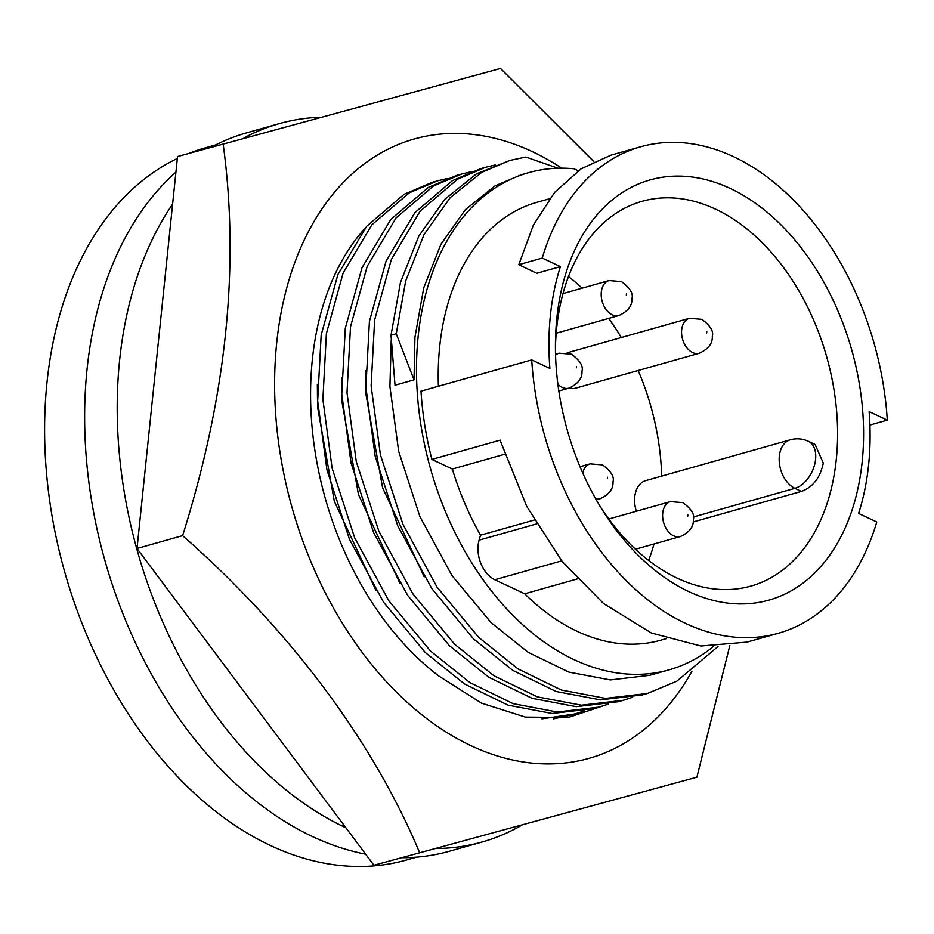<?xml version="1.0" encoding="UTF-8"?>
<svg xmlns="http://www.w3.org/2000/svg" width="934" height="934" viewBox="0 0 934 934"><rect width="100%" height="100%" fill="white"/><g stroke="black" fill="none" stroke-linecap="round" stroke-linejoin="round"><path stroke-width="1.4" d="M364.458 228.982A270.732 183.251 74.2 0 0 439.155 676.239L481.535 703.162L525.41 717.114L568.316 717.464L608.466 704.096M691.896 671.312A321.751 217.785 -105.8 0 1 470.993 745.682A321.751 217.785 -105.8 0 1 276.686 343A321.751 217.785 -105.8 0 1 532.38 151.658A321.751 217.785 -105.8 0 1 561.731 168.167M593.849 161.617L500.507 68.486L177.53 156.55L137.018 548.503L373.915 865.258L696.892 777.193L729.839 645.511M223.109 143.684C239.851 266.178 226.343 396.833 182.609 535.637C289.412 629.493 372.876 740.931 419.494 852.392M137.018 548.503L182.609 535.637M373.915 865.258L696.892 777.193M375.982 590.463L334.337 501.348L317.56 407.072L317.35 384.306M400.091 583.657L358.458 494.541L341.681 400.266L341.47 377.499M424.211 576.85L382.578 487.735L365.801 393.459L365.591 370.693M578.204 170.77L573.955 168.774A258.321 174.845 74.2 0 0 528.644 172.662A258.321 174.845 74.2 0 0 418.152 336.427A258.321 174.845 74.2 0 0 487.641 586.027A258.321 174.845 74.2 0 0 668.954 669.876L649.679 675.317L610.334 679.929L568.829 672.095L528.177 652.317L491.167 622.721L451.974 575.542L419.88 516.514L398.666 451.262L389.922 386.653L391.241 339.649M668.954 669.876A258.321 174.845 74.2 0 0 713.354 646.561M414.031 379.846L396.238 333.742L391.019 335.213L395.024 385.217L414.031 379.846L414.941 337.326L423.732 287.847L440.953 244.218L465.412 209.636L494.962 185.924L521.429 174.693L528.644 172.662M549.496 198.767L537.003 202.293A227.522 154.005 74.2 0 0 439.692 346.537A227.522 154.005 74.2 0 0 438.408 386.244M531.726 359.905A252.799 171.12 74.2 0 0 778.174 633.322L747.048 642.102L700.885 646.013L651.36 632.995L603.539 603.516L562.14 561.357L526.729 506.356L500.647 441.63A252.799 171.12 74.2 0 1 500.25 440.136L431.87 459.423A252.799 171.12 74.2 0 1 421.012 391.148L531.726 359.905L549.893 368.44A227.522 154.005 -105.8 0 1 550.406 315.295A227.522 154.005 -105.8 0 1 560.412 266.61L542.245 258.076L518.779 264.696L536.746 273.288L560.412 266.61M862.187 461.735A218.334 147.782 74.2 0 0 730.341 188.481A218.334 147.782 74.2 0 0 556.827 318.319A218.334 147.782 74.2 0 0 555.426 344.354A218.334 147.782 74.2 0 0 602.033 509.509A218.334 147.782 74.2 0 0 759.681 602.267A218.334 147.782 74.2 0 0 862.187 461.735M600.013 506.216A199.946 135.337 74.2 0 0 750.784 586.132A199.946 135.337 74.2 0 0 836.304 459.376A199.946 135.337 74.2 0 0 782.529 266.167A199.946 135.337 74.2 0 0 642.183 201.277A199.946 135.337 74.2 0 0 556.664 328.032A199.946 135.337 74.2 0 0 555.426 348.207M661.669 476.106A199.946 135.337 74.2 0 0 638.144 370.506M621.297 337.524A199.946 135.337 74.2 0 0 608.629 318.412M582.104 288.174A199.946 135.337 74.2 0 0 568.502 276.534M801.43 491.412L794.881 488.33A25.743 16.345 115.2 0 0 814.39 465.506A25.743 16.345 115.2 0 0 808.272 441.268L815.102 444.479L823.286 463.042C820.344 477.589 813.059 487.046 801.43 491.412L693.156 521.966M569.857 387.855A18.155 12.294 74.2 0 0 575.554 388.17L699.286 353.25A18.155 12.294 -105.8 0 1 692.631 352.538A18.155 12.294 -105.8 0 1 681.657 334.419A18.155 12.294 -105.8 0 1 689.432 318.307L567.148 352.807M175.907 172.16A373.226 252.624 74.2 0 0 95.525 522.013A373.226 252.624 74.2 0 0 312.47 836.56A373.226 252.624 74.2 0 0 365.614 854.155M401.725 857.716A373.226 252.624 74.2 0 0 449.441 851.224L482.002 842.036A373.226 252.624 74.2 0 0 521.837 825.154M172.615 204.102A373.226 252.624 74.2 0 0 136.738 548.702A373.226 252.624 74.2 0 0 345.031 827.372A373.226 252.624 74.2 0 0 345.872 827.757M435.629 848.527A373.226 252.624 74.2 0 0 482.002 842.036M177.332 158.465A370.016 250.452 74.2 0 0 46.992 382.438A370.016 250.452 74.2 0 0 146.521 739.973A370.016 250.452 74.2 0 0 406.232 860.074L416.704 857.12M319.778 117.275A373.226 252.624 74.2 0 0 279.266 123.638L246.704 132.826A373.226 252.624 74.2 0 0 212.111 146.79M279.266 123.638A373.226 252.624 74.2 0 0 243.972 137.975M215.719 144.91L205.246 147.864A370.016 250.452 74.2 0 0 189.38 153.199M636.334 511.237A25.743 17.419 -105.8 0 1 645.768 480.601L790.339 439.797A25.743 17.419 -105.8 0 0 779.33 456.119A25.743 17.419 -105.8 0 0 794.881 488.33L693.238 517.016M648.64 560.493A199.946 135.337 74.2 0 0 653.998 543.985M869.904 425.052L887.3 420.137L869.134 411.614A227.522 154.005 -105.8 0 1 858.615 513.443L876.781 521.978A252.799 171.12 74.2 0 1 778.174 633.322M887.3 420.137A252.799 171.12 74.2 0 0 640.852 146.72A252.799 171.12 74.2 0 0 542.245 258.076M640.852 146.72L610.941 155.172L581.146 168.785L554.656 192.357L533.407 225.012L518.779 264.696M431.87 459.423L452.325 469.031L504.652 454.263M452.325 469.031A227.522 154.005 74.2 0 0 480.52 535.205L534.213 520.063M480.52 535.205L479.107 540.132A27.576 18.668 74.2 0 0 494.798 579.745L524.71 593.791L577.27 578.952M524.71 593.791A227.522 154.005 74.2 0 0 660.595 640.234L666.14 638.669M396.238 333.742L405.671 281.006L424.071 234.516L450.188 197.658L481.711 172.381L509.952 160.403L525.854 157.052L558.018 168.213M391.019 335.213L400.452 282.477L418.852 235.987L444.969 199.129L476.492 173.852L509.952 160.403M718.048 646.48L676.823 681.178L647.414 693.483L605.559 698.399L561.381 690.051L518.113 668.966L478.722 637.408L437.03 587.124L402.916 524.231L380.383 454.695L371.125 385.847L374.627 319.953L391.334 259.5L420.148 211.154L457.59 179.188L485.75 167.233L495.382 164.933M642.195 694.954L600.352 699.87L556.174 691.522L512.894 670.437L473.503 638.879L431.812 588.607L397.697 525.702L375.164 456.166L365.906 387.318L369.409 321.424L386.116 260.971L414.929 212.625L452.371 180.659L480.531 168.704M632.598 697.278L623.293 700.29L581.438 705.205L537.26 696.857L493.993 675.772L454.601 644.215L412.91 593.931L378.795 531.037L356.263 461.501L347.004 392.654L350.507 326.76L367.214 266.307L396.028 217.961L433.469 185.994L461.629 174.039L471.261 171.739M618.086 701.761L576.231 706.676L532.053 698.328L488.774 677.243L449.382 645.686L407.691 595.413L373.577 532.508L351.044 462.972L341.786 394.125L345.288 328.231L361.995 267.778L390.809 219.432L428.251 187.465L456.411 175.51M608.478 704.084L599.173 707.096L557.318 712.012L513.14 703.664L469.872 682.579L430.481 651.021L388.789 600.737L354.675 537.844L332.142 468.308L322.884 399.46L326.386 333.566L343.093 273.113L371.907 224.767L409.349 192.801L437.509 180.846L447.141 178.546M593.966 708.567L552.111 713.483L507.933 705.135L464.653 684.05L425.274 652.492L383.57 602.22L349.456 539.315L326.923 469.779L317.665 400.931L321.168 335.037L337.874 274.584L366.688 226.238L404.13 194.272L432.29 182.317M584.357 710.891L575.052 713.903L541.965 718.865M569.845 715.374L553.337 718.911M558.824 390.996L568.958 388.135A18.155 12.294 -105.8 0 1 562.303 387.423A18.155 12.294 -105.8 0 1 557.878 384.189M635.435 549.227L680.349 536.548A18.155 12.294 -105.8 0 1 673.683 535.836A18.155 12.294 -105.8 0 1 662.708 517.716A18.155 12.294 -105.8 0 1 670.484 501.605L608.793 519.012M596.277 499.853L599.99 498.803A18.155 12.294 -105.8 0 1 595.752 498.919M556.185 333.216L618.927 315.505A18.155 12.294 -105.8 0 1 612.272 314.793A18.155 12.294 -105.8 0 1 601.298 296.673A18.155 12.294 -105.8 0 1 609.073 280.562L562.992 293.556M576.336 367.809L576.465 366.537L576.336 367.809M687.728 516.222L687.856 514.949L687.728 516.222M706.664 332.924L706.793 331.652L706.664 332.924M607.369 478.477L607.497 477.204L607.369 478.477M626.305 295.179L626.445 293.906L626.305 295.179M582.746 473.024A18.155 12.294 -105.8 0 1 590.125 463.859L580.026 466.708M555.555 355.189A18.155 12.294 -105.8 0 1 559.104 353.18L555.532 354.196M479.107 540.132L536.478 523.939M494.798 579.745L561.731 560.855M568.958 388.135C578.041 383.944 582.384 378.282 581.975 371.125C583.481 366.163 579.991 360.524 571.526 354.219L559.104 353.18M680.349 536.548C689.432 532.357 693.775 526.694 693.367 519.538C694.861 514.576 691.382 508.937 682.906 502.632L670.484 501.605M699.286 353.25C708.369 349.059 712.712 343.397 712.303 336.24C713.809 331.278 710.319 325.639 701.854 319.335L689.432 318.307M599.99 498.803C609.073 494.623 613.416 488.949 613.008 481.804C614.502 476.83 611.023 471.191 602.547 464.887L590.125 463.859M618.927 315.505C628.022 311.314 632.353 305.651 631.956 298.506C633.45 293.533 629.96 287.894 621.495 281.589L609.073 280.562M808.272 441.268A25.743 25.743 0 0 0 790.339 439.797M485.82 167.209L480.601 168.692M647.367 693.495L642.148 694.966M461.7 174.016L456.481 175.499M623.247 700.302L618.028 701.773M437.579 180.834L432.36 182.305M599.126 707.108L593.907 708.579M575.005 713.915L569.787 715.386"/></g></svg>
